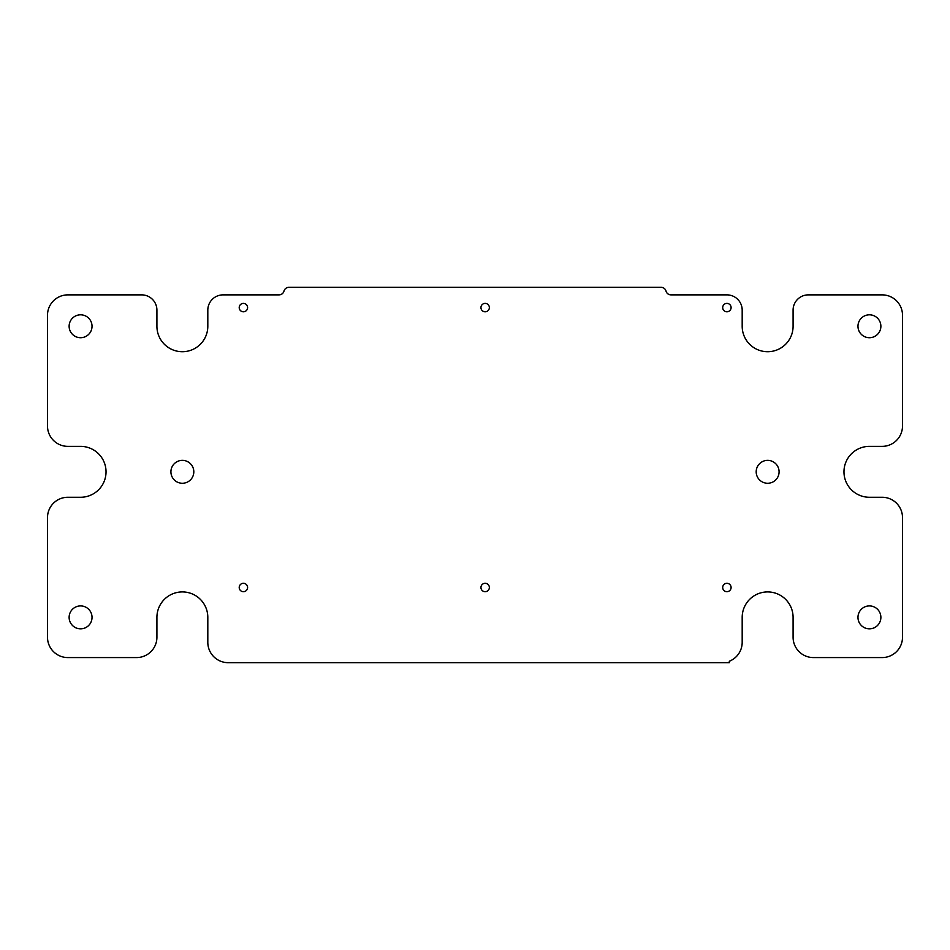 <?xml version="1.0" encoding="UTF-8"?>
<svg xmlns="http://www.w3.org/2000/svg" width="950" height="950" viewBox="0 0 950 950"><rect width="100%" height="100%" fill="white"/><g stroke="black" fill="none" stroke-linecap="round" stroke-linejoin="round"><path stroke-width="1.43" d="M239.21 587.504A4.204 4.204 0 0 0 243.414 591.696A4.204 4.204 0 0 0 247.606 587.504A4.204 4.204 0 0 0 243.414 583.3A4.204 4.204 0 0 0 239.21 587.504M480.949 587.504A4.204 4.204 0 0 0 485.153 591.696A4.204 4.204 0 0 0 489.357 587.504A4.204 4.204 0 0 0 485.153 583.3A4.204 4.204 0 0 0 480.949 587.504M722.701 587.504A4.204 4.204 0 0 0 726.893 591.696A4.204 4.204 0 0 0 731.096 587.504A4.204 4.204 0 0 0 726.893 583.3A4.204 4.204 0 0 0 722.701 587.504M722.701 307.586A4.204 4.204 0 0 0 726.893 311.79A4.204 4.204 0 0 0 731.096 307.586A4.204 4.204 0 0 0 726.893 303.394A4.204 4.204 0 0 0 722.701 307.586M480.949 307.586A4.204 4.204 0 0 0 485.153 311.79A4.204 4.204 0 0 0 489.357 307.586A4.204 4.204 0 0 0 485.153 303.394A4.204 4.204 0 0 0 480.949 307.586M239.21 307.586A4.204 4.204 0 0 0 243.414 311.79A4.204 4.204 0 0 0 247.606 307.586A4.204 4.204 0 0 0 243.414 303.394A4.204 4.204 0 0 0 239.21 307.586M880.876 326.266A11.448 11.448 0 0 1 869.416 337.713A11.448 11.448 0 0 1 857.969 326.266A11.448 11.448 0 0 1 869.416 314.818A11.448 11.448 0 0 1 880.876 326.266M779.083 471.817A11.448 11.448 0 0 1 767.636 483.265A11.448 11.448 0 0 1 756.188 471.817A11.448 11.448 0 0 1 767.636 460.37A11.448 11.448 0 0 1 779.083 471.817M880.876 617.369A11.448 11.448 0 0 1 869.416 628.829A11.448 11.448 0 0 1 857.969 617.369A11.448 11.448 0 0 1 869.416 605.922A11.448 11.448 0 0 1 880.876 617.369M92.031 326.266A11.448 11.448 0 0 1 80.584 337.713A11.448 11.448 0 0 1 69.124 326.266A11.448 11.448 0 0 1 80.584 314.818A11.448 11.448 0 0 1 92.031 326.266M193.812 471.817A11.448 11.448 0 0 1 182.364 483.265A11.448 11.448 0 0 1 170.917 471.817A11.448 11.448 0 0 1 182.364 460.37A11.448 11.448 0 0 1 193.812 471.817M92.031 617.369A11.448 11.448 0 0 1 80.584 628.829A11.448 11.448 0 0 1 69.124 617.369A11.448 11.448 0 0 1 80.584 605.922A11.448 11.448 0 0 1 92.031 617.369M843.968 471.817A25.448 25.448 0 0 1 869.416 446.369L882.146 446.369A20.354 20.354 0 0 0 902.5 426.016L902.5 315.222A20.354 20.354 0 0 0 882.146 294.868L808.343 294.868A15.271 15.271 0 0 0 793.084 310.139L793.084 326.266A25.448 25.448 0 0 1 767.636 351.714A25.448 25.448 0 0 1 742.188 326.266L742.188 310.139A15.271 15.271 0 0 0 726.916 294.868L670.938 294.868A5.094 5.094 0 0 1 666.021 291.104A5.094 5.094 0 0 0 661.105 287.327L288.895 287.327A5.094 5.094 0 0 0 283.979 291.104A5.094 5.094 0 0 1 279.062 294.868L223.084 294.868A15.271 15.271 0 0 0 207.812 310.139L207.812 326.266A25.448 25.448 0 0 1 182.364 351.714A25.448 25.448 0 0 1 156.916 326.266L156.916 310.139A15.271 15.271 0 0 0 141.657 294.868L67.854 294.868A20.354 20.354 0 0 0 47.5 315.222L47.5 426.016A20.354 20.354 0 0 0 67.854 446.369L80.584 446.369A25.448 25.448 0 0 1 106.032 471.817A25.448 25.448 0 0 1 80.584 497.266L67.854 497.266A20.354 20.354 0 0 0 47.5 517.619L47.5 637.224A20.354 20.354 0 0 0 67.854 657.578L136.562 657.578A20.354 20.354 0 0 0 156.916 637.224L156.916 617.369A25.448 25.448 0 0 1 182.364 591.921A25.448 25.448 0 0 1 207.812 617.369L207.812 642.307A20.354 20.354 0 0 0 228.166 662.672L729.303 662.672L729.303 661.248A20.354 20.354 0 0 0 742.188 642.307L742.188 617.369A25.448 25.448 0 0 1 767.636 591.921A25.448 25.448 0 0 1 793.084 617.369L793.084 637.224A20.354 20.354 0 0 0 813.438 657.578L882.146 657.578A20.354 20.354 0 0 0 902.5 637.224L902.5 517.619A20.354 20.354 0 0 0 882.146 497.266L869.416 497.266A25.448 25.448 0 0 1 843.968 471.817"/></g></svg>
